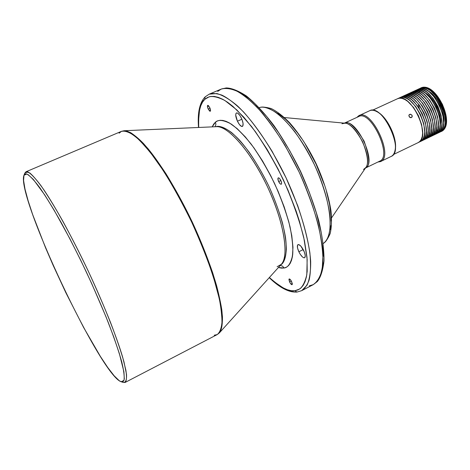 <?xml version="1.0" encoding="UTF-8"?>
<svg xmlns="http://www.w3.org/2000/svg" width="470" height="470" viewBox="0 0 470 470"><rect width="100%" height="100%" fill="white"/><g stroke="black" fill="none" stroke-linecap="round" stroke-linejoin="round"><path stroke-width="0.7" d="M277.094 266.754L281.266 264.346C287.47 260.21 287.828 230.746 267.448 186.731C246.492 142.992 223.591 124.556 216.453 126.688C228.109 125.719 251.045 151.775 267.459 186.76C283.968 221.705 289.438 255.986 281.266 264.346L219.349 332.907C221.881 329.805 223.209 322.825 221.799 309.842C220.266 299.966 217.246 287.675 212.728 272.953C207.229 256.949 200.42 240 192.289 222.093C183.67 204.427 174.94 188.388 166.116 173.965C157.65 161.122 150.106 150.976 143.485 143.514C134.379 134.173 128.163 130.76 124.162 130.731L130.466 132.546C135.554 135.771 141.423 141.17 148.068 148.743C161.856 165.569 178.159 192.442 192.312 222.14C202.817 244.976 210.924 266.196 216.629 285.801C219.772 297.898 221.717 308.249 222.463 316.856C222.527 324.3 221.488 329.652 219.349 332.907L217.216 334.575L214.214 335.228M215.818 126.718C219.079 125.443 224.296 127.358 231.457 132.452C236.716 136.976 242.626 143.562 249.188 152.215C255.98 162.138 262.519 173.43 268.799 186.085C277.6 205.413 283.363 223.937 285.537 237.691C287.64 254.811 284.62 262.278 280.837 264.822C283.898 263.112 285.748 257.865 286.383 249.082C286.242 242.144 284.926 233.379 282.435 222.798C279.104 211.23 274.556 198.992 268.799 186.085C259.505 166.991 248.9 150.77 239.694 140.348C227.85 127.846 220.183 125.425 215.818 126.718M409.681 114.369L409.117 114.844L410.651 114.245L412.049 115.25L412.225 116.589L411.426 117.559L409.546 117.189L408.906 115.309L409.364 114.568L410.316 114.222L412.049 115.25L411.931 117.165L411.127 117.659L410.14 117.565L408.882 115.967L409.018 115.009L409.681 114.369M303.749 250.628C305.406 254.44 305.694 256.82 304.619 257.766C302.962 257.989 301.041 255.986 298.855 251.756L303.215 249.564L298.855 251.756L297.534 247.996L297.469 245.293L298.691 244.564L300.806 246.074L304.319 251.944L305.247 255.516L304.83 257.607L303.867 257.813L302.515 257.008L300.224 254.241L298.855 251.756C297.199 247.954 296.911 245.575 297.992 244.617C299.631 244.382 301.552 246.386 303.749 250.628M241.421 118.17C243.29 122.564 243.607 125.314 242.379 126.43C240.951 126.653 239.295 124.908 237.421 121.207L241.891 119.245L237.421 121.207L235.711 115.038L235.958 113.487L236.727 112.876L237.914 113.305L240.064 115.726L241.997 119.503L243.049 123.34L242.867 125.925L241.521 126.395L239.483 124.621L237.421 121.207C235.558 116.83 235.241 114.075 236.469 112.947C237.885 112.718 239.536 114.457 241.421 118.17M291.664 281.671L292.093 284.679C291.406 284.755 290.572 283.857 289.602 281.971L291.359 281.072L289.602 281.971L288.927 279.503L289.097 279.016L289.767 279.092L291.382 281.107L292.328 283.768L292.17 284.632L291.764 284.685L290.202 283.063L289.602 281.971L289.173 278.963C289.861 278.886 290.695 279.785 291.664 281.671M280.854 180.527C281.695 182.495 281.83 183.735 281.254 184.24C280.49 184.358 279.627 183.47 278.645 181.561L280.849 180.527L281.595 182.947L281.436 184.081L281.001 184.281L280.026 183.664L278.375 180.932L277.935 178.3L278.487 177.813L279.462 178.418L280.854 180.527L278.645 181.561C277.805 179.599 277.67 178.359 278.246 177.854C279.004 177.731 279.873 178.624 280.854 180.527M209.755 107.612C210.589 109.563 210.754 110.779 210.255 111.255L208.21 109.005L210.025 108.229L208.21 109.005L207.746 107.847L207.493 105.609L208.016 105.368L208.562 105.768L210.008 108.188L210.537 110.72L210.161 111.284L209.679 111.096L208.21 109.005C207.376 107.06 207.211 105.844 207.711 105.362L209.755 107.612M420.174 88.319C433.74 80.523 455.283 126.283 440.631 131.77L442.323 130.584L443.886 128.445L444.926 125.572L445.39 122.083L444.532 113.787L441.418 104.875L436.536 96.791L430.69 90.839L427.706 88.971L424.833 87.937L422.183 87.773L419.869 88.472L420.738 88.06C423.764 85.769 434.21 88.9 441.976 104.581C449.126 120.561 444.896 130.637 441.195 131.5C455.853 126.007 434.315 80.258 420.738 88.06C435.649 80.446 456.558 124.861 441.195 131.5L440.643 131.764M444.508 127L445.813 123.516M121.195 381.757L121.148 381.74C100.609 375.401 15.704 195.032 23.964 175.287L23.582 180.539L25.016 189.181L28.118 200.725L32.694 214.649L45.449 247.514L53.181 265.421L65.859 292.722L83.548 327.355L100.345 356.366L107.753 367.517L114.134 375.771L119.192 380.677L121.148 381.74L122.67 381.822L123.733 380.894L124.309 378.926L123.927 371.823L119.321 353.446L113.605 336.567L105.973 316.733L91.685 283.528L80.958 260.733L69.918 238.819L54.032 210.008L44.656 194.827L33.411 179.534L28.171 174.681L26.279 173.859L24.875 174.07L23.964 175.287L24.798 173.166L23.964 175.287L26.767 173.988C29.88 175.698 34.269 180.327 39.921 187.877C46.236 197.089 53.386 208.768 61.382 222.909C69.666 238.184 77.991 254.558 86.362 272.024C94.494 289.602 101.808 306.452 108.3 322.567C114.11 337.742 118.552 350.696 121.63 361.43C123.851 370.601 124.626 376.928 123.957 380.418L121.148 381.74L123.334 382.457C125.743 382.603 126.8 379.878 126.501 374.285L123.974 361.894C120.878 351.008 116.396 337.86 110.521 322.455C103.941 306.093 96.52 288.98 88.266 271.125C79.765 253.389 71.305 236.768 62.88 221.27C54.755 206.929 47.476 195.097 41.054 185.773C35.297 178.148 30.838 173.489 27.66 171.791L24.798 173.166L25.991 171.773L29.816 172.966C33.446 176.068 38.141 181.696 43.892 189.851C56.159 208.128 72.674 238.231 88.266 271.125C103.688 304.102 116.366 336.009 122.641 357.112L125.884 370.248C126.853 376.787 126.612 380.847 125.167 382.427L123.31 382.451M280.314 265.397L282.558 266.149L284.127 268.006L278.404 267.506L281.483 268.129L284.127 268.006L282.558 266.149L280.314 265.397M212.199 126.877L215.483 122.13L215.912 124.538L215.049 126.753L215.912 124.538L215.483 122.13L217.633 120.855L220.125 120.291L222.956 120.449L226.094 121.354L229.519 123.005L237.086 128.557L245.375 136.97L254.017 147.968L262.624 161.098L270.779 175.768L278.087 191.302L284.197 206.935L288.821 221.928L291.776 235.582L292.975 247.32L292.416 256.673L291.506 260.357L290.202 263.347L288.515 265.62L286.483 267.171L284.127 268.006C288.057 267.583 290.907 263.218 292.675 254.91C293.233 247.966 292.34 238.56 290.002 226.681C286.536 213.333 281.389 198.928 274.562 183.476C267.007 168.36 259.187 155.212 251.109 144.026C243.442 134.637 236.757 127.94 231.046 123.933C223.503 119.985 218.315 119.386 215.483 122.13L213.697 124.08L212.199 126.877M259.287 107.648C262.983 106.202 268.64 107.865 276.266 112.63C281.812 116.913 287.951 123.234 294.696 131.594C301.611 141.223 308.173 152.233 314.371 164.629C322.972 183.606 328.272 201.947 329.911 215.712C331.274 232.885 327.543 240.64 323.231 243.466C334.799 236.986 331.65 201.16 314.389 164.665C297.257 128.11 271.654 102.86 259.287 107.648M217.71 91.392L221.27 89.065C224.589 87.908 228.937 88.166 234.319 89.84C240.411 92.66 247.708 98.142 256.221 106.29C265.409 116.36 275.015 129.397 285.032 145.394L299.02 171.838C307.356 190.62 313.801 208.398 318.349 225.171C321.621 240.458 323.149 253.019 322.919 262.865C321.968 271.114 320.199 277.141 317.614 280.954L313.331 284.608L301.716 290.648C304.619 288.874 307.075 285.402 309.078 280.232C310.641 273.775 310.917 264.669 309.9 252.913C307.832 239.4 303.767 223.655 297.704 205.672L286.113 177.918L272.101 151.311C262.101 135.196 252.56 122.041 243.472 111.854C235.065 103.6 227.88 98.024 221.911 95.128C216.658 93.383 212.428 93.06 209.215 94.165L216.864 93.548C222.95 95.287 229.848 99.434 237.556 105.985C253.447 121.007 271.572 147.592 286.136 177.966C300.271 208.545 309.213 239.459 310.664 261.273C310.805 271.39 309.607 279.35 307.069 285.149L301.716 290.648L296.993 292.058L294.843 290.771L296.993 292.058M205.149 96.879L204.767 99.358L209.221 96.773C213.086 95.956 218.297 97.196 224.86 100.486L236.88 109.974L251.556 126.536C262.436 141.417 272.982 159.048 283.193 179.434C292.387 200.291 299.243 219.649 303.773 237.503L307.169 259.346L306.81 274.633C305.153 281.771 302.78 286.559 299.684 289.003L294.843 290.771L298.05 289.908L300.847 288.098L303.203 285.325L305.065 281.589L306.405 276.901L307.192 271.29L307.022 257.448L304.431 240.546L299.455 221.288L296.124 211.048L287.94 189.986L278.087 169.047L267.072 149.313L255.469 131.77L243.871 117.242L232.832 106.32L227.686 102.325L222.851 99.346L218.38 97.378L214.308 96.421L210.666 96.456L207.482 97.449L204.767 99.358L202.535 102.143L200.796 105.75L199.55 110.121L198.516 120.913L198.728 127.47C198.275 111.795 200.285 102.425 204.767 99.358L205.149 96.879L209.215 94.165L205.179 96.849C199.615 102.536 197.394 112.747 198.516 127.476M313.331 284.608C317.479 281.683 320.446 276.501 322.232 269.057L322.972 254.999C321.815 233.149 313.102 202.312 299.043 171.891C287.799 148.843 275.637 129.321 262.56 113.317C254.147 103.941 246.274 96.873 238.925 92.108C232.051 88.748 226.164 87.731 221.27 89.065L226.234 87.943C231.44 87.996 238.167 90.669 246.409 95.968C255.257 103.218 264.44 113.094 273.963 125.608C283.439 139.402 292.281 154.601 300.5 171.203C308.067 188.118 314.148 204.62 318.742 220.712C322.314 236.022 324.077 249.4 324.03 260.832C322.861 270.567 320.634 277.459 317.35 281.501L313.331 284.608L309.225 285.872M119.121 133.186L121.519 131.312L125.596 131.013C129.138 131.982 133.862 135.107 139.755 140.377L150.424 152.462L163.325 170.633C172.86 185.838 182.348 203.069 191.778 222.328C200.62 241.868 207.863 260.163 213.521 277.218L219.32 298.761C221.482 310.388 222.316 319.253 221.822 325.357C220.835 330.146 219.302 333.218 217.216 334.575C220.036 332.308 221.664 327.672 222.104 320.663L220.888 307.033C217.216 285.519 206.547 254.106 191.807 222.38C180.169 198.27 168.301 177.525 156.187 160.153C148.532 149.895 141.588 141.981 135.354 136.412C129.673 132.281 125.061 130.584 121.519 131.312L25.991 171.773M358.728 115.761L358.44 116.683L359.015 115.62C371.4 108.27 394.177 156.657 380.624 161.521L380.318 161.657C394.636 157.479 371.089 107.424 358.728 115.761L356.895 117.388L358.728 115.761M379.431 161.292L380.318 161.657L377.909 162.021L380.318 161.657L379.431 161.292M358.44 116.695C370.436 108.629 393.29 157.209 379.419 161.286M369.402 110.861C371.359 109.839 373.744 110.045 376.546 111.49C386.845 116.284 397.843 139.643 394.976 150.635C394.301 153.725 392.938 155.699 390.893 156.551M394.976 150.635L395.141 149.86C397.92 139.179 387.257 116.519 377.251 111.86L376.546 111.49M443.574 124.297C446.447 114.433 437.241 94.887 427.812 90.81L430.637 92.572L434.68 96.421L437.182 99.699L440.396 105.356L442.053 109.398L443.633 115.456L444.021 121.019L443.574 124.297M437.259 133.398L438.945 132.211L440.49 130.078L441.518 127.211L441.97 123.722L441.095 115.426L437.97 106.502L433.087 98.4L427.254 92.431L424.269 90.551L421.408 89.512L418.776 89.341L416.772 89.882C430.256 82.121 451.829 127.952 437.259 133.398L438.945 132.581C453.556 127.117 431.995 81.322 418.476 89.1L420.48 88.554L423.123 88.724L425.99 89.758L428.975 91.632L434.815 97.596L439.691 105.685L442.816 114.604L443.68 122.899L443.222 126.395L442.188 129.262L440.637 131.394L438.939 132.587M440.149 126.036C443.069 116.178 433.745 96.373 424.287 92.349L427.201 94.165L431.231 98.024L434.891 103.118L436.953 106.978L439.268 113.07L440.202 117.089L440.602 122.652L440.149 126.036M415.057 90.669L417.066 90.128L419.692 90.299L422.554 91.344L425.526 93.23L431.36 99.205L436.236 107.313L439.374 116.243L440.261 124.544L439.808 128.034L438.792 130.895L437.247 133.028L435.561 134.22C450.101 128.786 428.505 82.926 415.069 90.663L413.365 91.45C426.76 83.725 448.368 129.626 433.88 135.031L435.549 133.844L437.088 131.718L438.099 128.856L438.545 125.367L437.646 117.065L434.509 108.129L429.627 100.016L423.799 94.029L420.826 92.138L417.977 91.092L415.351 90.91L413.365 91.45M430.491 136.664L432.183 135.848C446.635 130.46 425.009 84.529 411.655 92.237L409.94 93.019C423.253 85.334 444.896 131.3 430.491 136.664L432.147 135.489L433.669 133.363L434.674 130.501L435.103 127.012L434.186 118.71L431.037 109.763L426.155 101.632L420.339 95.627L417.372 93.73L414.534 92.678L411.92 92.49L409.94 93.019M408.219 93.812L410.204 93.277L412.807 93.471L415.645 94.529L418.606 96.432L424.416 102.442L429.298 110.585L432.453 119.533L433.381 127.84L432.952 131.324L431.959 134.185L430.444 136.312L428.781 137.487C443.157 132.141 421.496 86.139 408.224 93.806L406.509 94.599C419.739 86.944 441.412 132.981 427.089 138.303L428.74 137.134L430.25 135.013L431.237 132.152L431.654 128.662L430.72 120.355L427.559 111.402L422.671 103.259L416.866 97.231L413.911 95.328L411.08 94.264L408.477 94.071L406.509 94.599M425.385 139.126C439.667 133.827 417.977 87.755 404.793 95.387L408.013 94.852L410.739 95.486L413.641 96.985L416.614 99.288L422.272 105.956L426.789 114.445L429.433 123.375L429.791 131.306L429.092 134.496L427.841 136.993L426.102 138.715L423.676 139.948L425.315 138.779L426.813 136.664L427.788 133.809L428.194 130.325L427.236 122.012L424.063 113.047L419.181 104.886L413.383 98.847L410.439 96.932L407.613 95.856L405.028 95.657L403.072 96.18C416.214 88.566 437.923 134.673 423.676 139.948M420.256 141.599L421.966 140.771C436.172 135.519 414.446 89.376 401.345 96.973L399.618 97.766C412.678 90.187 434.415 136.365 420.256 141.599L421.884 140.436L423.364 138.321L424.328 135.472L424.721 131.988L423.746 123.669L420.562 114.698L415.68 106.52L409.893 100.463L406.955 98.541L404.141 97.454L401.568 97.249L399.618 97.766M393.355 154.571L418.2 142.592C432.306 137.381 410.551 91.162 397.544 98.718L399.482 98.207L402.05 98.418L404.858 99.505L407.79 101.432L413.571 107.501L418.459 115.685L421.649 124.668L422.636 132.987L422.248 136.47L421.296 139.32L419.822 141.435L418.188 142.598M376.905 111.684C387.104 116.049 398.19 139.596 395.059 150.241M380.624 161.521L391.21 156.41C405.04 151.411 382.363 103.241 369.696 110.714L359.015 115.62M365.49 168.013L379.707 161.157C392.861 156.439 370.73 109.428 358.71 116.56L344.369 123.146M344.393 123.152C356.06 117.242 377.492 162.761 365.507 167.99C370.237 166.533 369.79 157.614 364.156 141.217C355.109 126.454 348.523 120.426 344.393 123.152M363.492 169.494L365.778 167.59C373.286 158.807 356.43 123.005 344.88 123.193L341.96 123.739M269.375 277.512L274.227 281.806L283.21 287.904L287.382 289.737L291.271 290.707L294.843 290.771C289.626 292.246 281.136 287.828 269.375 277.512M239.436 92.249L244.394 95.146L249.652 99.047L255.169 103.935L266.707 116.531L278.487 132.464L289.902 151.035L300.371 171.344L309.342 192.353L316.369 212.981L321.133 232.198M322.614 240.987L323.718 256.455M323.372 262.988L322.438 268.64M292.199 255.897L292.528 255.98M277.94 113.111L285.507 119.174L289.455 123.14L297.457 132.746L301.429 138.292M305.312 144.255L315.993 163.965L324.365 184.751M326.48 191.543L329.576 204.444L331.056 215.977L331.18 221.07M330.898 225.659L330.228 229.689M399.324 97.907L398.625 98.348L399.324 97.907M419.175 141.993L419.945 141.74L419.175 141.993M401.333 96.973L403.295 96.45L405.88 96.656L408.694 97.737L411.638 99.652L417.43 105.703L422.313 113.869L425.491 122.84L426.46 131.154L426.061 134.637L425.091 137.493L423.599 139.608L421.954 140.777M402.772 96.327L402.238 96.644M422.788 140.289L423.364 140.089L422.788 140.289M406.209 94.746L405.68 95.063L406.209 94.746M426.202 138.644L426.772 138.444L426.202 138.644M409.64 93.172L409.112 93.483L409.64 93.172M429.603 137.005L430.168 136.805L429.603 137.005M411.644 92.237L413.641 91.703L416.255 91.885L419.105 92.937L422.072 94.828L427.894 100.821L432.776 108.946L435.919 117.888L436.824 126.189L436.389 129.679L435.379 132.54L433.851 134.667L432.177 135.848M413.06 91.597L412.537 91.909L413.06 91.597M432.999 135.372L433.557 135.172L432.999 135.372M416.467 90.034L415.95 90.34L416.467 90.034M436.383 133.738L436.936 133.545L436.383 133.738M419.869 88.472L419.352 88.777L419.869 88.472M439.755 132.117L440.308 131.917L439.755 132.117M430.961 90.228L433.787 92.355L437.87 96.796L442.452 104.387L445.378 112.759L446.195 118.734L446.03 122.265M331.626 217.769L365.778 167.59C368.874 163.989 367.84 155.435 362.681 141.922C355.549 129.344 349.615 123.099 344.88 123.193L344.069 123.281M419.211 92.126L418.887 92.831M418.4 104.71L419.352 108.476M436.336 129.89L437.082 130.09M123.334 382.457L121.166 381.746M24.798 173.166L23.964 175.287M259.281 107.642C261.655 106.69 265.668 107.013 271.325 108.594C277.053 111.472 283.075 116.108 289.397 122.506C299.179 133.556 308.114 147.327 316.204 163.83C323.765 180.574 328.689 196.237 330.968 210.813C331.867 219.754 331.597 227.351 330.169 233.602C327.778 238.966 325.463 242.262 323.237 243.472M301.716 290.648L297.028 292.052C289.026 292.646 279.756 287.851 269.228 277.67M216.453 126.688L124.162 130.731L121.519 131.312M418.476 89.1L416.772 89.882M435.572 134.214L433.88 135.031M428.787 137.481L427.089 138.303M404.793 95.387L403.072 96.18M397.544 98.718L372.475 110.233M284.444 117.553L344.88 123.193M221.27 89.065L209.215 94.165M217.216 334.575L125.167 382.427M365.778 167.59L365.196 168.154"/></g></svg>
